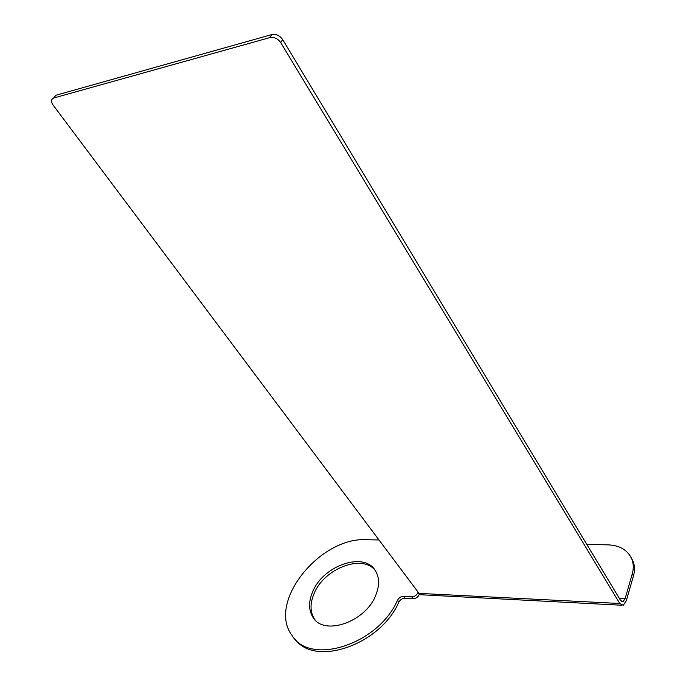 <?xml version="1.0" encoding="UTF-8"?>
<svg xmlns="http://www.w3.org/2000/svg" width="686" height="686" viewBox="0 0 686 686"><rect width="100%" height="100%" fill="white"/><g stroke="black" fill="none" stroke-linecap="round" stroke-linejoin="round"><path stroke-width="1.03" d="M294.817 638.837C314.282 667.392 380.276 645.226 398.883 602.076C400.29 599.607 402.296 598.329 404.92 598.243L413.092 598.681C415.905 598.552 417.98 597.163 419.3 594.513L419.403 594.248M631.129 557.495L633.135 561.431C634.79 565.916 634.902 570.735 633.461 575.888L626.352 600.576L623.274 605.318L619.767 603.491L280.711 42.592C277.796 38.545 274.22 36.864 269.992 37.559L53.757 98.004C51.038 99.204 50.833 101.579 53.139 105.121L420.021 594.711L621.422 605.223M314.925 619.724L314.437 619.029C310.003 611.878 309.909 603.328 314.154 593.39C324.255 568.505 362.105 553.825 375.156 570.349M312.713 591.649C323.44 565.032 365.038 551.055 375.722 571.249C379.452 577.844 379.512 585.75 375.877 594.968C365.938 621.953 323.792 636.462 312.979 617.297C308.546 610.146 308.46 601.596 312.713 591.649M413.092 598.681L411.703 596.846C414.524 596.726 416.599 595.328 417.92 592.67L417.98 592.533M411.703 596.846L403.531 596.417C400.907 596.511 398.892 597.789 397.486 600.259C378.338 644.626 309.969 666.157 292.047 635.425C266.854 602.48 320.045 536.581 366.787 539.719L378.629 539.968M586.822 544.41L608.242 544.864C620.075 545.43 627.982 550.266 631.952 559.382C633.607 563.866 633.718 568.685 632.269 573.848L625.135 598.544L619.269 598.261M53.628 98.047L55.858 95.268L271.948 34.54C276.166 33.837 279.734 35.518 282.641 39.565L620.624 600.516L623.042 601.776L625.135 598.544M55.858 95.268L53.774 98.004L55.858 95.268M419.3 594.513L417.92 592.67M404.92 598.243L403.531 596.417M398.883 602.076L397.486 600.259M633.461 575.888L632.269 573.848M619.767 603.491L418.597 593.364M271.948 34.54L269.992 37.559M282.641 39.565L280.711 42.592M312.979 617.297L314.437 619.029M631.952 559.382L633.135 561.431M621.765 601.716L623.042 601.776"/></g></svg>
